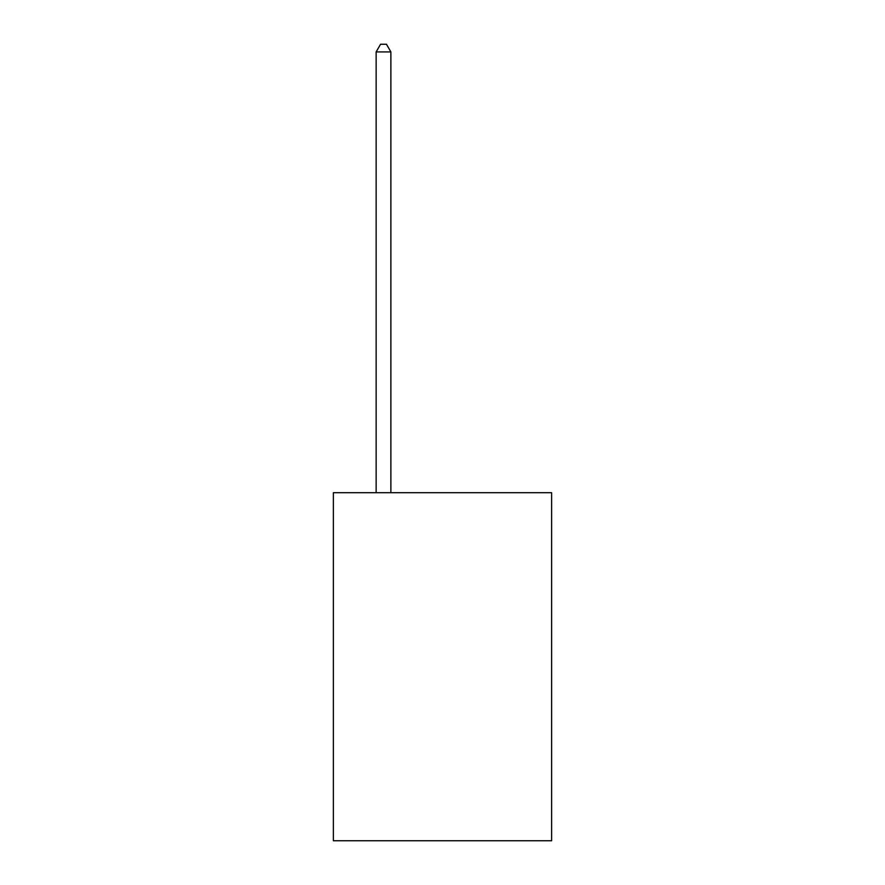 <?xml version="1.0" encoding="UTF-8"?>
<svg xmlns="http://www.w3.org/2000/svg" width="885" height="885" viewBox="0 0 885 885"><rect width="100%" height="100%" fill="white"/><g stroke="black" fill="none" stroke-linecap="round" stroke-linejoin="round"><path stroke-width="1.33" d="M551.632 492.702L551.632 840.75L333.368 840.75L333.368 492.702L551.632 492.702M390.882 492.702L390.882 51.916L376.136 51.916L376.136 492.702M376.136 51.916L380.561 44.25L386.457 44.25L390.882 51.916"/></g></svg>
